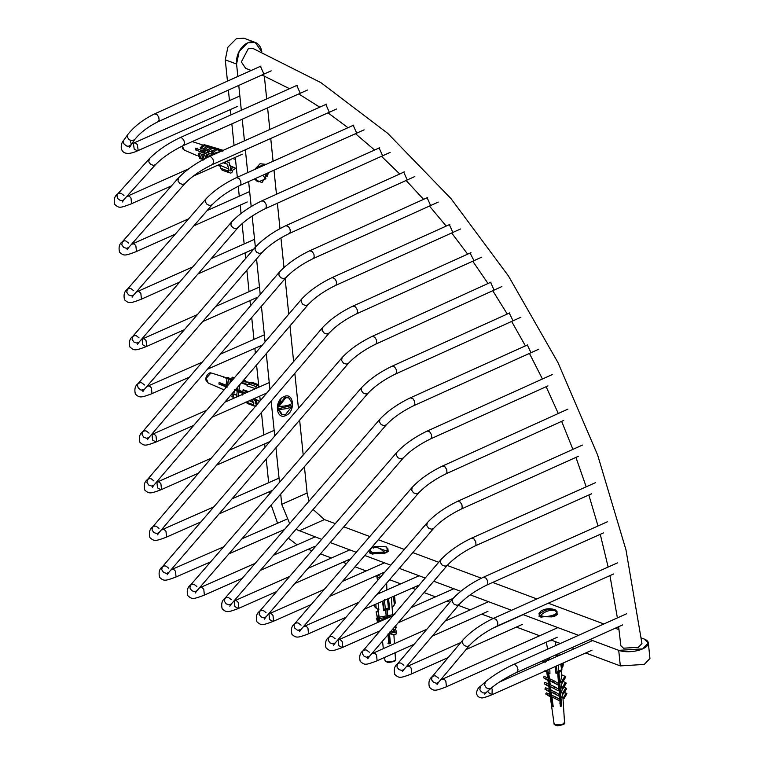<?xml version="1.0" encoding="UTF-8"?>
<svg xmlns="http://www.w3.org/2000/svg" width="764" height="764" viewBox="0 0 764 764"><rect width="100%" height="100%" fill="white"/><g stroke="black" fill="none" stroke-linecap="round" stroke-linejoin="round"><path stroke-width="1.15" d="M622.077 625.296L621.418 625.468M296.193 85.711L296.738 85.377L300.223 93.179M352.634 125.63L353.188 125.277L356.664 133.079M403.163 172.435L403.707 172.081L407.193 179.884M448.907 224.855L449.337 224.587L452.823 232.399M490.144 282.518L490.555 282.26L494.041 290.062M602.872 533.272L602.309 533.415M612.909 574.452L612.203 574.604M591.164 494.041L590.687 494.174M527.341 344.994L530.98 352.72M470.08 253.046L473.966 260.6M426.608 197.971L427.095 197.666L430.581 205.468M378.581 148.235L379.106 147.91L382.592 155.713M325.216 104.725L325.798 104.353L329.284 112.155M259.856 66.564L260.4 66.229L263.886 74.041M509.273 313.125L513.045 320.765M241.357 61.903L248.281 48.724L252.979 48.447L320.928 82.646L387.72 133.347L450.999 198.602L508.452 275.966L557.94 362.518L597.62 454.991L625.983 549.879L641.961 643.632M245.616 68.33L241.357 61.903L248.271 48.724L253.056 48.476M641.951 643.536L638.408 647.289L623.51 648.197L620.855 645.704M555.266 609.911L557.491 614.418L554.903 616.09L540.349 616.978L539.012 616.319L540.272 611.458M386.192 546.757L388.418 551.264L385.83 552.926L371.275 553.824L369.938 553.155L368.726 550.892M370.721 548.581L372.154 547.817M372.975 547.482L373.672 547.234M268.699 172.578L262.004 182.596L253.934 179.196M254.613 169.522L260.066 163.754L266.168 164.346M257.096 166.991L254.698 169.484M285.889 415.482C276.005 420.439 273.961 400.565 283.96 396.64C293.844 391.674 295.888 411.548 285.889 415.482M280.98 399.878L277.599 406.83L277.962 408.31M227.462 81.127L225.275 59.821L227.873 47.206L236.372 38.658L243.926 38.2L255.214 42.421L247.67 42.87L239.161 51.427L236.573 64.042L237.852 76.467M225.275 59.821L236.573 64.042A17.028 12.071 110.5 0 1 247.345 43.023A17.028 12.071 110.5 0 1 261.842 51.923L255.214 42.421M264.344 76.075L266.684 98.909M267.601 107.867L269.816 129.498M270.743 138.446L273.073 161.252M273.999 170.21L276.463 194.257M277.38 203.214L279.987 228.608M280.942 237.91L283.979 267.515M285.115 278.573L288.763 314.166M289.967 325.913L293.624 361.563M294.837 373.319L298.438 408.425M299.641 420.143L303.212 455.019M304.416 466.689L307.109 493.009L308.99 501.165M313.097 509.483L324.433 519.587L335.281 523.636M343.819 526.826L369.814 536.538M378.342 539.728L404.299 549.421M412.827 552.601L438.698 562.275M447.226 565.456L481.33 578.195M492.694 582.445L536.872 598.947M548.275 603.207L603.866 623.968M615.259 628.228L618.993 629.622M641.349 637.978L644.09 639L648.349 642.935L642.658 648.875L618.725 650.336L589.932 639.583M228.388 90.085L229.467 100.609M230.384 109.558L230.929 114.906M231.845 123.863L234.07 145.485M235.283 157.365L237.327 177.267M238.244 186.244L239.266 196.186M240.182 205.134L241.042 213.471M242.083 223.632L244.165 243.945M245.082 252.894L245.655 258.48M246.858 270.198L249.064 291.667M249.981 300.605L250.516 305.82M251.719 317.547L253.954 339.378M254.87 348.317L255.377 353.235M256.58 364.982L258.862 387.186M259.779 396.124L260.247 400.718M261.46 412.474L263.761 434.955M264.678 443.894L265.032 447.303M266.235 459.021L268.661 482.695M269.577 491.634L269.778 493.611M648.349 642.935L649.944 658.492L644.253 664.432L620.32 665.902L618.725 650.336A17.028 6.876 -5.9 0 0 642.658 648.875A17.028 6.876 -5.9 0 0 644.09 639M308.178 549.287L311.922 550.691M320.46 553.881L331.433 557.978M342.883 562.256L346.493 563.603M355.021 566.793L366.109 570.928M377.559 575.206L381.026 576.505M389.554 579.695L400.718 583.858M412.188 588.146L415.501 589.388M424.03 592.568L435.499 596.856M446.94 601.134L449.862 602.223M458.381 605.403L470.271 609.844M481.692 614.113L493.286 618.439M516.378 627.072L539.642 635.763M551.054 640.022L560.337 643.489M571.739 647.748L574.289 648.703M585.711 652.972L620.32 665.902M271.182 505.052L277.58 523.225M282.059 530.598L282.718 531.524M288.334 538.114L297.091 544.837M578.539 635.333L522.92 614.552M511.517 610.293L470.194 594.85M460.721 591.317L433.732 581.232M425.204 578.042L399.286 568.368M390.757 565.179L364.781 555.476M356.244 552.286L330.229 542.564M321.692 539.374L295.926 529.328M289.661 523.512L281.744 504.345L280.694 494.069M279.49 482.399L275.938 447.733M274.734 436.015L271.153 401.1M269.94 389.344L266.283 353.637M265.079 341.89L261.422 306.23M260.218 294.493L256.561 258.91M255.367 247.192L252.168 216.05M251.194 206.547L248.634 181.565M247.708 172.616L245.368 149.792M244.451 140.843L242.236 119.213M241.319 110.264L238.769 85.425M301.054 625.153L298.323 623.032L296.814 622.803L294.627 623.787C291.667 625.878 290.769 629.393 291.943 634.33C296.079 638.026 297.263 638.064 307.968 634.034L308.503 633.633L307.949 628.132C306.469 626.146 305.132 625.649 303.957 626.623M269.014 614.046L269.568 619.537L273.034 621.447L273.569 621.046L273.015 615.555C271.535 613.568 270.198 613.062 269.014 614.046M234.328 601.106L234.882 606.597L238.339 608.507L238.874 608.106L238.33 602.615C236.85 600.628 235.513 600.122 234.328 601.106M196.883 586.513L194.161 584.384L192.652 584.164L190.475 585.138C187.533 587.201 186.607 590.668 187.686 595.557C192.041 599.425 192.834 599.406 203.816 595.337L204.351 594.936L203.807 589.436C202.326 587.449 200.989 586.953 199.805 587.927M168.72 568.235L165.998 566.114L164.489 565.885L162.293 566.869C159.37 568.932 158.463 572.427 159.581 577.364C163.926 581.194 164.814 581.117 175.51 577.192L176.045 576.782L175.491 571.291C174.011 569.304 172.674 568.808 171.499 569.782M144.501 384.97L141.77 382.85L140.261 382.621L138.074 383.604C135.113 385.696 134.216 389.21 135.39 394.148C139.525 397.843 140.71 397.891 151.425 393.861L151.96 393.45L151.406 387.959C149.916 385.973 148.588 385.476 147.404 386.46M152.046 434.592L152.609 440.093L156.066 441.993L156.601 441.592L156.037 436.091C154.557 434.105 153.23 433.608 152.046 434.592M156.935 482.38L157.499 487.881L160.956 489.781L161.49 489.371L160.927 483.87C159.447 481.883 158.11 481.387 156.935 482.38M158.998 528.392L156.267 526.272L154.758 526.043L152.561 527.045C149.62 529.146 148.732 532.661 149.916 537.608C154.051 541.313 155.254 541.38 166.008 537.321L166.552 536.911L165.979 531.41C164.499 529.433 163.162 528.936 161.987 529.92M559 672.282L559.611 671.518L558.35 672.024L556.011 673.504L558.809 670.907L561.339 669.894L561.712 670.334L560.652 671.661L559 672.282L558.952 671.785M560.747 664.097L561.712 670.334M556.03 655.35L560.518 654.834M561.444 669.121L562.887 666.59L563.011 664.594M545.343 670.964L549.946 673.705L544.56 670.887M543.376 662.484L543.261 661.395L545.2 662.254M543.261 661.395L543.51 660.612L543.261 661.395M559.659 703.071L561.282 703.797M561.196 703.825L560.184 704.227M560.251 705.029L560.814 705.277L560.279 705.487M558.895 671.804L561.626 705.993L560.365 706.499L557.672 672.817M556.011 673.504L555.113 666.609M549.813 668.968L549.946 673.705M548.695 673.132L549.44 678.719L548.733 680.027L549.698 680.638L550.261 684.764L549.526 686.101L550.519 686.731L550.978 690.131L550.242 691.487L551.245 692.108L551.665 695.211L551.045 696.357L551.894 696.892L553.222 706.729L552.248 706.299L550.92 696.453L550.911 696.949L549.326 696.252L545.697 693.979L546.327 692.833L550.691 694.772L550.281 691.678L550.3 692.222L548.848 691.573L544.904 689.109L545.639 687.753L550.013 689.701L549.698 686.941M557.749 684.888L558.465 683.579L553.814 680.667L553.107 681.975L557.749 684.888L549.698 680.638M549.526 686.101L558.131 690.704L550.519 686.731M550.242 691.487L554.616 693.435L558.56 695.899L551.245 692.108M551.045 696.357L559.038 700.569L551.894 696.892M548.819 686.559L544.188 683.723L548.562 685.671L549.287 684.334L548.733 680.199C547.521 679.731 547.645 680.008 549.096 681.03M548.733 680.199L547.759 679.597L548.476 678.289L547.692 672.473M543.51 660.612L545.095 659.695M564.013 698.592L563.211 698.01L566.105 693.149L566.907 693.722L564.013 698.592L561.912 697.436L562.676 693.54M563.526 693.922L562.581 693.234L565.732 687.944L566.678 688.631L563.526 693.922L561.444 692.728L562.352 688.555M562.906 688.794L561.97 688.116L565.341 682.443L566.277 683.121L562.906 688.794L560.967 687.676L562.008 683.111M562.103 683.15L561.187 682.491L564.902 676.255L565.809 676.914L562.103 683.15L560.375 682.128L561.607 676.78L561.225 670.935M548.476 678.289L544.102 676.341L543.385 677.649L547.759 679.597M553.107 681.975L548.733 680.027M553.814 680.667L549.44 678.719M548.036 680.562L543.385 677.649M556.068 656.362L558.933 655.56M557.968 676.541L558.331 675.93M558.455 682.653L558.942 681.841M558.895 688.087L559.401 687.237M559.305 693.215L559.859 692.289M560.155 693.712L559.439 694.915M544.188 683.723L544.913 682.386L549.287 684.334M550.261 684.764L554.626 686.712L553.9 688.049M558.513 677.697L558.112 678.365M558.341 681.221L558.904 681.478M558.933 681.736L558.36 681.488M549.555 686.292L548.562 685.671M550.901 690.264L550.567 686.931M544.904 689.109L549.278 691.048L550.013 689.701M558.56 695.899L559.296 694.552L555.352 692.079L554.616 693.435M555.352 692.079L550.978 690.131M559.124 683.608L558.599 684.477M559.468 687.008L558.78 686.702M551.274 692.308L551.598 695.336M550.281 691.678L549.278 691.048M558.799 686.97L559.496 687.285M545.697 693.979L550.07 695.928L550.691 694.772M559.038 700.569L559.659 699.423L556.039 697.15L555.409 698.306M556.039 697.15L551.665 695.211M559.659 688.861L559.038 689.902M559.181 691.726L559.993 692.079M551.914 697.083L552.248 706.299M550.92 696.453L550.07 695.928M559.2 691.993L560.022 692.356M560.165 693.827L559.449 695.039M559.554 696.386L560.47 696.797M558.837 696.061L560.499 697.026M558.131 690.704L558.856 689.357L554.626 686.712M552.821 703.749L552.324 704.141M548.762 658.052L548.953 659.991M546.403 661.366L545.429 660.936L547.798 659.991L547.1 658.797M547.798 659.991L547.845 660.488M560.375 682.128L561.187 682.491M564.902 676.255L561.473 674.727M561.97 688.116L560.967 687.676M563.116 681.45L565.341 682.443M561.444 692.728L562.581 693.234M565.732 687.944L563.899 687.122M561.912 697.436L563.211 698.01M566.105 693.149L564.434 692.404M561.072 702.622L560.041 702.422M561.626 705.993L557.978 672.482M373.787 605.48L376.213 608.297L378.896 609.739L378.075 603.168M387.224 610.025L387.377 609.385L385.82 609.662L385.667 610.302L383.585 610.703L383.843 609.605L385.314 608.66L388.427 608.106L389.554 608.593L389.296 609.691L387.224 610.025L387.167 609.424L387.959 617.933M388.532 598.413L389.564 608.469L388.504 598.317L387.501 599.052L388.427 608.106M391.34 597.324L392.085 607.39L392.562 607.304L395.255 603.121L394.52 595.93M394.539 595.92L395.255 603.121M377.158 594.125L379.173 593.103L378.696 592.281L379.698 591.556M390.032 642.801L389.926 641.76L390.48 642.715L387.892 643.183M382.516 641.091L383.318 648.646M379.517 621.686L379.421 621.008L379.507 621.686M378.982 617.904L377.779 609.376M389.01 617.474L387.931 617.551M394.09 627.569L396.172 627.196L395.59 629.393L392.572 629.335M389.315 632.086L389.602 633.299L396.602 632.048L396.067 634.063L393.527 634.512L389.478 633.767L390.414 643.584L388.857 643.861L387.921 634.044M386.441 618.611L386.374 617.828L378.82 621.113L378.495 619.747L379.183 617.159L386.183 615.918L385.648 610.302M383.585 610.703L382.573 601.192M378.075 609.586L379.154 617.255M379.679 620.96L379.765 621.571M389.564 642.887L389.344 640.757L390.041 640.633M389.115 642.963L388.79 639.802L389.344 640.757M379.049 618.21L377.741 618.448L376.108 611.869L377.617 619.041L379.307 618.744M376.108 611.869L378.075 611.525M386.851 609.481L387.549 616.357L387.081 618.324M390.414 643.584L388.905 633.633M377.349 617.981L376.662 618.697L377.607 622.526M388.074 617.016L391.359 616.433M387.74 615.641L394.749 614.399M386.374 617.828L386.183 615.918M379.183 617.159L379.507 618.534L386.517 617.293M379.507 618.534L378.82 621.113M396.172 627.196L395.58 625.831M378.4 631.532L378.638 632.487M396.602 632.048L396.315 630.844L390.385 631.895M392.438 612.203L393.059 614.695M377.617 619.041L377.741 618.448M377.865 622.412L376.786 618.076M394.405 629.603L394.787 631.121M378.82 632.267L378.61 631.436M389.898 639.172L388.408 639.21M254.231 405.999L253.428 404.758L245.979 401.969L247.335 403.488L253.944 405.961L256.589 405.894M250.697 382.85L248.634 383.862L246.906 385.83L255.787 388.761L256.093 386.641L257.267 385.304L250.697 382.85L253.056 382.745L258.624 384.817M252.97 383.662L253.056 382.745L252.97 383.662M258.662 385.237L257.267 385.304M248.692 391.674L243.153 389.707L242.245 395.064M224.167 384.464L223.967 385.82M249.341 400.737L253.743 402.638L251.499 399.782M242.513 393.269L238.693 391.779L238.406 396.229M238.015 396.401L238.693 391.779L234.424 390.108M233.402 397.099L234.29 391.082L233.402 397.099L231.893 396.86L232.418 393.269M227.051 387.233L218.915 384.053L219.144 382.497L226.096 385.218M228.761 377.588L227.462 377.378L227.013 378.486L225.991 385.476L227.28 385.677L228.761 377.588L227.567 385.791M236 389.086L237.499 389.669M240.02 384.378L238.922 390.223L242.742 391.722M247.412 384.961L241.214 382.974M230.489 379.555L228.56 378.934M227.032 378.447L223.651 377.368L227.185 378.065M228.617 378.524L230.652 379.173M241.5 382.64L247.765 384.645M247.832 384.578L241.548 382.583M259.684 401.243L258.07 402.437L257.926 403.44M220.462 383.757L222.219 384.416L220.347 384.502L220.567 383.05M222.114 385.132L222.219 384.416M242.589 392.782L238.855 391.388L239.275 390.356L239.113 391.483M234.567 389.783L237.499 390.882L237.805 390.127M218.915 384.053L225.953 386.565L226.211 385.916L227.5 386.116M237.919 386.832L237.451 389.993L238.922 390.223L239.734 384.703M236.401 397.118L237.222 391.55M242.866 383.089L243.114 381.398L250.334 382.458L243.067 381.704L242.876 383.003M231.778 380.854L232.38 378.887L232.113 380.711M232.38 378.887L230.862 378.648L230.375 379.851L231.893 380.09M230.375 379.851L229.897 383.06M243.363 380.453L245.721 380.797L245.578 381.761M227.013 378.486L228.312 378.696M225.762 387.023L225.609 388.083M234.414 377.779L232.103 377.168L231.731 379.698M232.103 377.168L234.615 377.531M245.674 381.112L243.124 380.739M234.128 394.405L234.854 394.51M232.065 377.426L231.759 379.507M225.867 378.075L224.826 377.311M257.984 400.422L256.733 400.947L256.303 403.85L255.119 403.908L255.548 401.004L254.431 400.584M257.487 387.787L258.738 387.291M255.548 401.004L253.161 399.047M256.303 403.85L255.186 403.43M256.733 400.947L253.572 399.773M253.743 402.638L253.428 404.758M225.361 161.806L225.733 163.687L223.231 162.751L225.638 163.649M235.799 168.357L232.81 170.085L232.132 172.158L230.804 173.17L221.99 170.076L228.617 172.549L228.121 171.021L220.662 168.233L222.037 170.095M225.733 163.687L227.223 164.107L228.799 168.949L220.089 165.291L220.662 168.233M196.577 150.279L201.686 152.198M211.065 155.77L195.212 149.801L195.708 148.273L213.137 154.844M221.732 151.062L212.755 153.707L211.829 153.44L216.804 149.658L216.413 148.417L221.331 149.82L221.732 151.062L216.804 149.658M214.655 149.754L208.887 151.979L207.77 151.664L212.287 148.226L211.886 146.946L207.359 150.384L207.77 151.664M209.498 148.76L205.354 150.527L204.064 150.155L208.276 146.946L207.865 145.666L203.654 148.875L204.064 150.155M205.086 147.777L202.068 149.114L200.607 148.693L204.485 145.743L204.141 144.654L200.263 147.605L200.607 148.693M203.377 145.227L200.798 144.415L203.415 145.208M200.798 144.415L201.782 145.074M203.797 150.575L203.3 152.103L204.637 152.59M198.21 155.961L199.079 156.505M181.975 146.191L182.72 148.799L184.267 150.126L197.112 155.655M202.909 159.409L199.605 158.463L198.296 153.583L199.213 152.962L200.674 153.373L201.925 155.713M203.109 160.153L201.696 154.844L202.766 154.108L204.055 154.481L205.946 157.89M206.013 158.119L205.478 156.133L206.538 155.398L207.665 155.722L208.257 157.031M218.485 164.871L220.013 165.53M202.221 150.728L201.734 152.208M196.443 150.699L197.274 148.168M212.841 147.223L207.865 145.666M216.871 148.55L211.886 146.946M221.398 150.919L222.429 150.126L222.821 151.368M222.429 150.126L223.193 150.346M216.413 148.417L211.437 152.198L211.829 153.44M234.09 167.536L231.855 168.137L230.919 170.983L229.859 170.592M231.855 168.137L230.375 167.583M222.897 150.26L217.969 148.856M215.467 149.133L212.287 148.226M217.415 165.406L220.051 166.151M218.867 148.932L213.939 147.538M208.276 146.946L210.902 147.7M213.844 147.414L212.812 147.118M207.818 145.704L204.141 144.654M204.485 145.743L206.872 146.421M206.538 155.398L207.12 157.575M202.766 154.108L204.179 159.428M199.213 152.962L200.512 157.842L202.661 158.454M200.512 157.842L199.605 158.463M230.919 170.983L229.83 170.678L230.757 167.832L228.999 162.398L226.946 161.815L227.452 160.297L229.496 160.879L230.184 159.647M204.628 152.619L203.3 152.103M202.766 152.599L203.052 152.026M195.212 149.801L211.15 155.732M228.999 162.398L227.003 161.653M228.799 168.949L228.121 171.021M257.124 168.395L256.475 167.736L257.573 168.195M265.595 173.972L267.467 176.112L264.65 174.393M265.929 175.414L264.42 178.041M255.596 169.102L256.437 167.851M255.424 178.528L258.509 181.851L265.958 178.747L262.577 175.328M257.363 168.07L264.802 164.957L263.924 164.632L256.475 167.736M254.794 178.805L256.351 180.801L258.509 181.851M267.467 176.112L268.355 172.731M204.943 151.759L204.752 153.335M373.768 548.227L373.644 546.995L374.58 546.575L386.297 550.949L386.097 552.534L384.025 551.885M386.097 552.534L383.958 553.604L384.158 552.028C379.622 547.587 375.401 546.27 371.505 548.074L369.929 550.433L372.622 552.659L384.158 552.028M386.422 552.181L387.997 549.822L387.873 548.59L385.228 546.375L374.58 546.575M369.929 550.433L371.142 553.165L372.756 553.89L384.282 553.251M386.297 550.949L387.873 548.59M376.738 575.569L378.247 577.431L379.975 577.727M278.927 406.467C285.631 406.219 290.072 405.13 292.259 403.191L288.706 397.843L285.784 397.719L278.927 406.467L278.039 406.133L284.896 397.385L288.706 397.843M290.692 404.29L290.549 405.751L278.01 408.836L278.086 405.913M290.549 405.751L292.173 406.114C289.995 408.052 285.555 409.141 278.85 409.389L278.01 408.836M277.953 409.055L281.505 414.403L285.316 414.871L292.173 406.114M278.85 409.389L282.393 414.737M540.74 616.624L551.914 616.882L556.307 614.676L557.071 612.976L556.631 610.961C550.968 609.319 545.639 610.799 540.616 615.392L540.74 616.624L541.877 617.427M541.265 616.968L539.967 615.946L540.654 615.765M539.967 615.946L539.317 614.38C544.331 609.787 549.669 608.306 555.332 609.949L555.457 611.171M555.332 609.949L554.301 609.538C549.717 608.163 545.334 608.612 541.141 610.885L539.002 613.587L539.441 615.612M540.616 615.392C545.754 618.324 559.716 614.466 556.631 610.961M549.115 640.891L552.487 640.557M539.002 613.587L539.317 614.38M299.068 530.923L324.433 519.587M281.744 504.345L307.109 493.009M487.785 691.21L488.387 692.528L492.026 694.715C485.455 697.379 481.874 698.391 481.272 697.761C478.885 697.589 477.319 696.214 476.555 693.636C476.669 690.379 478.054 687.867 480.69 686.091L485.436 681.832C492.933 675.548 502.273 669.78 513.456 664.518L515.127 664.69L517.142 666.829L518.04 669.885L516.951 672.32L622.698 624.895M485.436 681.832L484.567 685.05L486.257 687.791L489.122 688.927L491.156 688.183C497.832 682.615 506.427 677.324 516.951 672.32M480.69 686.091L479.821 689.319L480.432 690.809L482.886 692.9L485.732 692.9L491.156 688.183M592.033 650.154L492.026 694.715L492.188 689.109L491.367 687.992M438.526 678.098L435.595 675.93L434.095 675.777L432.071 676.78L462.879 640.031C470.624 631.656 480.795 624.446 493.382 618.401L496.037 619.308L497.67 622.058L497.841 624.952L496.877 626.203L613.568 573.993M462.879 640.031L462.411 643.068L464.331 645.618L467.301 646.535L469.421 645.532C476.144 638.303 485.293 631.866 496.877 626.203M441.85 679.626C443.015 678.633 444.342 679.11 445.832 681.087L446.424 686.597L445.88 687.017C434.754 691.2 433.828 691.2 429.425 687.294C428.308 682.395 429.196 678.881 432.071 676.78L431.612 679.807L433.522 682.357L436.492 683.274L438.612 682.271L469.421 645.532M403.879 665.263L400.957 663.085L399.448 662.932L397.433 663.926L452.785 598.785C460.577 590.467 470.758 583.295 483.345 577.259L486.009 578.167L487.642 580.926L487.795 583.82L486.83 585.062L603.398 532.928M452.785 598.785L452.307 601.831L454.227 604.391L457.187 605.317L459.298 604.324C466.069 597.142 475.246 590.715 486.83 585.062M407.155 666.695C408.329 665.702 409.657 666.198 411.147 668.175L411.72 673.676L411.185 674.087C399.878 678.384 398.999 678.193 394.759 674.431C393.632 669.541 394.52 666.036 397.433 663.926L396.965 666.972L398.875 669.531L401.835 670.458L403.946 669.455L459.298 604.324M369.337 652.227L366.596 650.097L365.087 649.877L362.91 650.871L440.943 559.649C448.735 551.379 458.916 544.226 471.493 538.19L474.043 538.992L475.724 541.695L475.982 544.627L474.979 545.993L591.622 493.754M440.943 559.649L440.417 562.533L442.222 565.159L445.164 566.2L447.437 565.207C454.217 558.054 463.395 551.656 474.979 545.993M372.565 653.621C373.739 652.628 375.067 653.124 376.556 655.111L377.12 660.612L376.585 661.013C365.144 665.263 364.734 665.177 360.216 661.385C359.061 656.486 359.959 652.981 362.91 650.871L362.375 653.755L364.189 656.381L367.131 657.422L369.404 656.429L447.437 565.207M335.167 638.733L332.426 636.603L330.917 636.383L328.74 637.367L427.296 522.643C435.041 514.449 445.183 507.325 457.703 501.289L460.243 502.101L461.933 504.803L462.191 507.726L461.217 509.082L578.377 456.289M427.296 522.643L426.751 525.536L428.556 528.163L431.498 529.213L433.78 528.22C440.513 521.124 449.662 514.755 461.217 509.082M380.1 630.777L342.253 647.557L342.788 647.156L342.224 641.655C340.744 639.669 339.417 639.172 338.232 640.156L338.786 645.656L342.253 647.557C331.175 651.682 330.382 651.692 326.008 647.834C324.891 642.944 325.808 639.449 328.74 637.367L328.205 640.261L330 642.877L332.942 643.937L335.224 642.944L433.78 528.22M299.077 629.631L299.507 631.656L301.102 629.374L298.819 630.357L297.311 630.09L294.751 628.104L293.987 625.229L294.627 623.787L412.235 487.298C419.923 479.171 430.008 472.085 442.49 466.05L445.001 466.852L446.692 469.554L446.978 472.477L446.014 473.833L563.708 420.42M412.235 487.298L411.691 490.182L413.486 492.809L416.428 493.869L418.71 492.875C425.395 485.856 434.496 479.505 446.014 473.833M266.025 612.632L263.293 610.503L261.785 610.283L259.607 611.267L396.85 452.336C404.586 444.18 414.709 437.084 427.219 431.049L429.75 431.861L431.44 434.563L431.708 437.486L430.734 438.842L547.931 385.896M396.85 452.336L396.306 455.229L398.101 457.856L401.043 458.906L403.316 457.922C410.048 450.865 419.188 444.505 430.734 438.842M311.196 604.572L273.034 621.447C262.004 625.554 261.212 625.563 256.847 621.705C255.749 616.815 256.666 613.33 259.607 611.267L259.063 614.151L260.858 616.777L263.8 617.837L266.073 616.854L403.316 457.922M231.339 599.711L228.608 597.582L227.099 597.352L224.931 598.336L379.994 419.092C387.74 410.946 397.863 403.86 410.363 397.824L412.904 398.636L414.594 401.339L414.862 404.261L413.887 405.617L538.868 349.167M379.994 419.092L379.441 421.995L381.236 424.622L384.177 425.672L386.46 424.688C393.193 417.641 402.332 411.28 413.887 405.617M276.606 591.584L238.339 608.507C227.319 612.613 226.536 612.632 222.162 608.774C221.063 603.885 221.98 600.409 224.931 598.336L224.377 601.23L226.173 603.856L229.114 604.907L231.387 603.923L386.46 424.688M361.802 387.405L361.248 390.299L363.043 392.925L365.985 393.985L368.258 393.002L196.931 590.734L194.648 591.718L191.716 590.658L189.921 588.032L190.475 585.138L361.802 387.405C369.528 379.288 379.632 372.211 392.123 366.176L394.644 366.987L396.335 369.69L396.611 372.612L395.647 373.959L520.905 317.241M342.138 357.562L341.594 360.436L343.389 363.062L346.331 364.122L348.623 363.129L168.777 572.446L166.485 573.439L163.544 572.37L161.758 569.743L162.293 566.869L342.138 357.562C349.769 349.473 359.806 342.396 372.23 336.351L374.732 337.163L376.423 339.856L376.728 342.769L375.783 344.125L501.881 286.548M237.652 106.32L137.53 150.833L138.169 150.298L137.348 144.711C135.811 142.82 134.502 142.448 133.404 143.565L134.216 149.152L137.52 150.833C119.079 159.265 119.222 144.597 123.797 140.194L127.712 134.636C134.283 126.347 143.25 119.432 154.605 113.884L156.973 114.533L158.74 117.131L159.141 120.11L158.11 121.686L271.21 70.832M127.712 134.636L127.387 137.253L129.269 139.774L132.267 140.757L134.703 139.573C140.175 132.716 147.977 126.757 158.11 121.686M123.797 140.194L123.472 142.801L124.179 144.176L126.814 146.067L128.352 146.306L130.739 145.179L131.227 143.995L130.472 141.235M123.969 195.498L121.065 193.292L119.566 193.13L117.599 194.066L149.324 158.74C157.241 150.699 167.478 143.67 180.037 137.673L181.66 137.806L183.694 139.907L184.63 142.963L183.522 145.475L307.548 89.999M149.324 158.74L148.779 161.863L150.67 164.451L153.612 165.387L155.684 164.451C162.608 157.451 171.89 151.129 183.522 145.475M127.025 196.52C128.218 195.574 129.555 196.1 131.026 198.105L131.523 203.577L131.016 203.95C119.518 208.238 119.213 208.247 114.676 204.399C113.616 199.519 114.59 196.071 117.599 194.066L116.892 195.727L117.78 198.611L120.387 200.521L123.233 200.349L155.684 164.451M128.744 243.153L125.84 240.956L124.341 240.803L122.345 241.758L178.509 177.869C186.378 169.713 196.596 162.637 209.164 156.62L210.768 156.744L212.812 158.826L213.758 161.882L212.659 164.422L336.637 108.975M178.509 177.869L177.993 180.963L179.893 183.532L182.844 184.468L184.926 183.513C191.793 176.436 201.037 170.076 212.659 164.422M131.895 244.337C133.079 243.363 134.416 243.878 135.887 245.874L136.422 251.356L135.897 251.748C124.36 256.083 123.978 255.902 119.566 252.235C118.42 247.288 119.346 243.792 122.345 241.758L121.829 244.852L123.73 247.431L126.681 248.357L128.772 247.402L184.926 183.513M133.71 290.721L130.969 288.582L129.46 288.362L127.302 289.336L205.888 198.965C213.719 190.771 223.919 183.666 236.477 177.64L239.046 178.461L240.727 181.173L240.966 184.095L239.972 185.442L364.103 129.851M205.888 198.965L205.335 201.877L207.139 204.504L210.081 205.554L212.335 204.571C219.163 197.475 228.369 191.095 239.972 185.442M136.871 291.991C138.055 291.017 139.382 291.523 140.862 293.51L141.407 299.001L140.882 299.402C129.536 303.69 128.839 303.509 124.561 299.841C123.386 294.952 124.303 291.456 127.302 289.336L126.748 292.249L128.553 294.875L131.494 295.926L133.748 294.942L212.335 204.571M139.067 337.879L136.336 335.749L134.827 335.52L132.649 336.504L231.435 222.143C239.199 213.968 249.341 206.863 261.861 200.837L264.401 201.648L266.092 204.351L266.349 207.273L265.375 208.629L390.127 152.408M231.435 222.143L230.89 225.036L232.695 227.662L235.627 228.713L237.91 227.729C244.652 220.662 253.81 214.292 265.375 208.629M184.449 329.676L146.125 346.665L146.659 346.264L146.105 340.773C144.625 338.786 143.298 338.28 142.114 339.264L142.667 344.755L146.125 346.665C135.056 350.791 134.292 350.81 129.899 346.971C128.782 342.081 129.699 338.586 132.649 336.504L132.105 339.397L133.901 342.024L136.842 343.084L139.115 342.091L237.91 227.729M142.524 389.449L142.954 391.464L144.558 389.182L142.266 390.175L140.757 389.907L138.198 387.911L137.434 385.046L138.074 383.604L255.568 246.953C263.255 238.817 273.34 231.721 285.812 225.686L288.334 226.488L290.024 229.19L290.31 232.103L289.346 233.469L414.804 176.532M255.568 246.953L255.033 249.838L256.828 252.464L259.76 253.514L262.052 252.531C268.727 245.492 277.829 239.142 289.346 233.469M149.028 433.131L146.287 431.001L144.778 430.781L142.591 431.775L279.376 272.127C287.092 263.933 297.206 256.819 309.716 250.783L312.247 251.585L313.937 254.288L314.214 257.21L313.24 258.566L438.24 202.097M279.376 272.127L278.841 275.011L280.636 277.638L283.578 278.688L285.87 277.695C292.574 270.618 301.694 264.239 313.24 258.566M193.808 425.309L156.066 441.993C145.026 446.1 144.205 446.09 139.86 442.222C138.752 437.409 139.659 433.923 142.591 431.775L142.056 434.649L143.861 437.275L146.803 438.326L149.085 437.333L285.87 277.695M153.898 480.89L151.167 478.77L149.648 478.541L147.462 479.534L301.704 299.02C309.41 290.817 319.524 283.692 332.034 277.647L334.565 278.449L336.255 281.152L336.532 284.074L335.558 285.44L460.539 228.98M301.704 299.02L301.169 301.904L302.964 304.521L305.915 305.571L308.198 304.578C314.892 297.483 324.012 291.103 335.558 285.44M198.478 473.174L160.956 489.781C149.906 493.916 149.075 493.764 144.826 490.125C143.622 485.178 144.501 481.654 147.462 479.534L146.936 482.418L148.732 485.035L151.673 486.085L153.965 485.092L308.198 304.578M157.48 534.886L159.065 532.584L156.773 533.587L153.831 532.537L152.036 529.91L152.561 527.045L322.694 327.46C330.382 319.266 340.467 312.142 352.958 306.097L355.47 306.899L357.17 309.592L357.457 312.514L356.482 313.88L481.74 257.143M322.694 327.46L322.16 330.334L323.965 332.951L326.906 334.002L329.198 333.008C335.864 325.932 344.965 319.553 356.482 313.88M558.809 670.907L558.226 665.215M556.44 666.017L557.071 672.186M548.122 672.473L547.855 669.847M546.059 670.639L546.136 671.317M562.552 663.295L562.887 666.59M562.476 724.348L555.122 724.587L554.043 723.498C553.671 724.329 554.817 725.093 557.472 725.8C563.421 724.883 565.78 723.756 564.529 722.419L562.476 724.348M376.213 608.297L375.792 604.171M374.303 604.83L374.503 606.807M385.314 608.66L384.387 599.606M378.801 593.256L378.705 592.329L378.772 593.265M382.965 601.01L383.843 609.605M393.489 596.378L394.377 605.069M395.332 658.854C397.108 661.366 386.297 663.286 385.094 660.679L387.606 662.512C394.214 661.853 396.831 660.764 395.456 659.256L395.045 652.781M248.634 383.862L256.093 386.641M242.704 391.961L245.616 393.04M247.794 392.075L243 390.289M208.161 383.003L206.242 378.295L210.883 373.013L211.848 373.138L210.654 372.975C209.575 371.867 204.752 376.719 206.041 380.367L208.161 383.003L224.081 389.869M184.267 150.126L182.29 146.048M245.531 68.292L251.165 70.479M261.937 75.006L289.508 88.7M298.724 93.943L319.744 107.17M328.004 112.843L347.983 127.703M355.489 133.71L374.589 150.04M381.475 156.314L399.744 173.982M406.104 180.485L423.571 199.347M429.463 206.06L446.186 226.087M451.667 232.991L467.654 254.145M472.744 261.221L488.015 283.482M492.751 290.721L507.258 314.042M511.641 321.434L525.403 345.872M529.442 353.426L542.43 379.011M546.136 386.708L558.293 413.496M561.655 421.356L572.904 449.375M575.922 457.397L586.198 486.821M588.843 494.996L598.011 525.976M600.265 534.332L608.144 567.06M609.949 575.617L617.388 617.904M618.611 626.728L620.865 645.8M513.456 664.518L626.614 613.769M486.41 692.451L484.748 694.18L485.035 693.129M499.35 682.099L592.549 640.566M493.382 618.401L617.398 562.915M557.882 627.616L440.513 680.008M438.612 682.271L437.046 684.582M445.88 687.017L557.252 637.252M483.345 577.259L607.323 521.812M460.749 642.572L406.047 666.991M402.37 671.757L403.946 669.455M492.169 628.533L523.206 614.657M411.175 674.087L448.191 657.546M466.03 649.572L522.547 624.312M471.493 538.19L595.614 482.6M426.961 629.173L371.61 653.85M369.404 656.429L367.809 658.721L367.379 656.715M445.03 621.103L488.521 601.698M376.576 661.022L414.155 644.253M432.223 636.183L487.948 611.315M457.703 501.289L582.454 445.068M392.992 615.708L337.497 640.299M333.629 645.227L335.224 642.944M411.118 607.666L453.816 588.738M398.225 622.736L453.128 598.384M442.49 466.05L567.948 409.112M301.102 629.374L418.71 492.875M358.889 602.271L303.423 626.681M377.015 594.296L419.102 575.769M307.968 634.034L345.987 617.293M364.113 609.319L418.844 585.224M427.219 431.049L552.219 374.58M324.203 589.464L268.431 614.122M266.073 616.854L264.478 619.126M342.434 581.404L384.445 562.82M329.427 596.503L384.101 572.322M410.363 397.824L527.647 344.86M289.671 576.457L233.774 601.173M231.387 603.923L229.783 606.205M307.949 568.368L349.769 549.86M294.885 583.495L349.415 559.363M392.123 366.176L509.874 312.858M368.258 393.002C374.981 385.982 384.111 379.632 395.647 373.959M255.233 563.307L199.347 587.955M196.931 590.734L195.326 593.017M273.512 555.247L315.074 536.901M203.816 595.337L242.159 578.415M260.438 570.355L314.778 546.375M372.23 336.351L491.023 282.117M348.623 363.129C355.241 356.148 364.294 349.807 375.783 344.125M223.709 546.785L171.05 569.801M168.777 572.446L167.182 574.729M241.911 538.821L286.739 519.224M175.51 577.192L210.692 561.807M228.904 553.843L284.428 529.557M154.605 113.884L260.982 66.057M129.164 145.752L129.613 147.251L134.703 139.573M239.848 95.987L131.551 144.024M180.037 137.673L297.339 85.196M188.813 168.768L127.015 196.377M123.959 199.776L122.316 202.011M131.016 203.95L171.461 185.881M193.177 176.178L242.389 154.194M209.164 156.62L326.467 104.162M188.622 218.819L131.427 244.375M127.149 249.656L128.772 247.402M207.149 210.539L249.656 191.544M135.897 251.748L175.3 234.137M193.827 225.857L247.259 201.973M236.477 177.64L353.818 125.095M192.805 266.865L136.221 292.106M132.143 297.215L133.748 294.942M211.189 258.662L254.555 239.304M140.872 299.402L179.645 282.097M198.029 273.894L252.244 249.694M261.861 200.837L379.708 147.729M197.446 314.558L141.483 339.359M137.52 344.373L139.115 342.091M215.668 306.479L259.454 287.054M202.67 321.587L257.296 297.368M285.812 225.686L404.337 171.9M144.558 389.182L262.052 252.531M202.25 362.146L146.841 386.527M220.328 354.181L264.354 334.804M151.425 393.861L189.405 377.139M207.483 369.184L262.3 345.051M309.716 250.783L427.659 197.494M206.643 410.278L151.31 434.735M149.085 437.333L147.49 439.625M224.712 402.284L269.253 382.583M211.876 417.306L266.817 393.011M332.034 277.647L449.843 224.435M211.275 458.171L156.152 482.533M153.965 485.092L152.37 487.384M229.305 450.197L274.152 430.352M216.518 465.2L269.978 441.544M352.958 306.097L470.949 252.655M159.065 532.584L329.198 333.008M213.844 506.876L161.214 530.073M231.989 498.873L279.051 478.111M166.008 537.321L200.922 521.917M219.067 513.914L272.672 490.268M561.912 669.913L561.292 663.849M563.307 665.091L563.097 663.047M543.137 662.589L542.984 661.108M554.043 723.498L550.204 696.31M549.965 694.619L549.526 691.525M549.24 689.539L548.762 686.129M548.485 684.162L547.903 680.027M547.597 677.897L546.804 672.301M562.972 698.134L564.529 722.419M384.97 660.335L384.559 657.451M378.982 617.933L377.769 609.366M392.133 607.38L392.61 614.781M393.565 629.746L393.67 631.312M393.871 634.454L394.463 643.68M253.295 382.764L258.614 384.75M236.668 395.294L234.147 394.205M230.671 379.116L228.627 378.476M227.204 378.018L211.848 373.138M192.203 141.598L201.457 144.539M235.484 159.342L232.628 158.549M236.448 168.663L228.933 165.081M372.803 554.263L371.142 553.165M385.839 552.926L387.243 551.512M386.651 583.075L386.89 589.951M376.814 576.295L377.55 580.554M379.421 591.489L379.708 593.112M259.77 401.281L254.164 398.607M239.724 391.712L239.113 391.416M237.575 390.681L235.484 389.688M554.912 616.09L556.307 614.676M555.562 641.712L555.695 645.57M556.011 654.796L556.087 656.811M546.346 642.132L547.568 649.219M549.058 657.919L549.383 659.8"/></g></svg>
